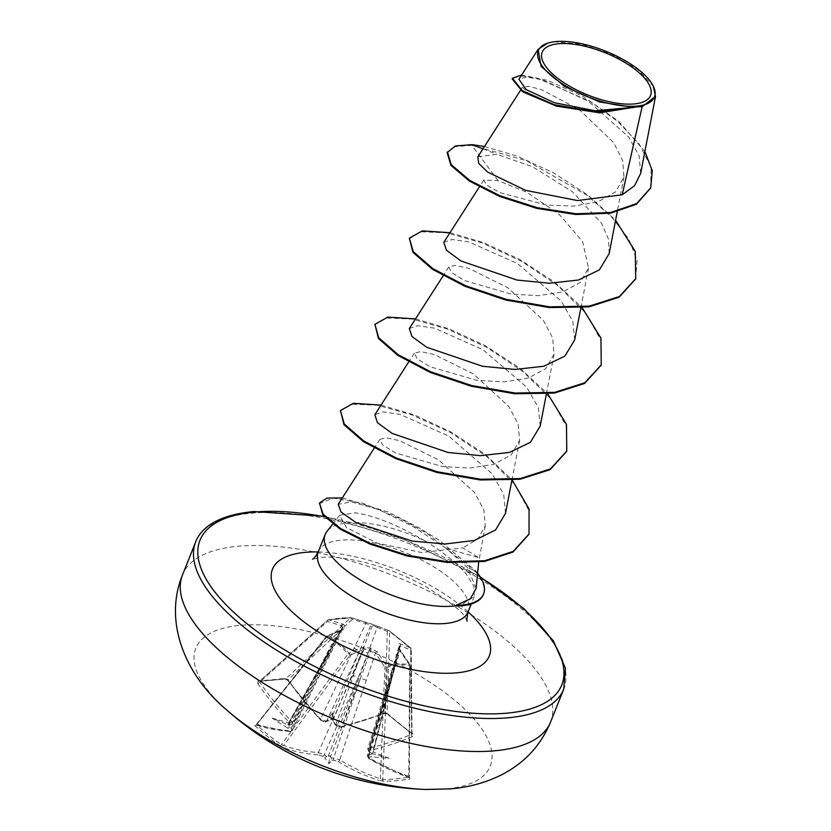 <?xml version="1.0" encoding="UTF-8"?>
<svg xmlns="http://www.w3.org/2000/svg" width="831" height="831" viewBox="0 0 831 831"><rect width="100%" height="100%" fill="white"/><g stroke="black" fill="none" stroke-linecap="round" stroke-linejoin="round"><path stroke-width="0.62" stroke-dasharray="4.16 3.12" d="M289.053 726.242C289.489 727.883 288.939 728.403 287.401 727.821A317.047 240.554 -88.7 0 0 289.417 729.763L289.344 731.311A316.788 175.206 -49.7 0 1 254.909 724.57L255.086 725.816A313.983 259.168 -55.4 0 0 267.083 736.162A313.983 259.168 -55.4 0 0 279.787 745.584A1.693 0.956 124.4 0 0 281.408 744.669A312.311 257.787 124.6 0 1 268.777 735.3A312.311 257.787 124.6 0 1 256.841 725.006L256.956 724.133A315.105 174.281 130.3 0 0 291.203 730.844L292.408 729.992L291.297 728.423A315.365 239.276 91.3 0 1 289.053 726.242L288.482 724.455L288.586 722.856L289.178 724.3A315.365 166.273 133.9 0 0 291.577 724.341L292.865 723.282L291.826 721.578A315.105 232.348 86.8 0 1 259.771 682.189L259.791 681.056A312.311 104.561 152.9 0 0 272.475 680.225A312.311 104.561 152.9 0 0 285.833 678.771L288.097 679.706A315.105 225.887 -96.8 0 0 320.579 719.054L326.49 721.277A315.365 166.273 133.9 0 0 329.138 720.799L332.203 719.023L333.605 722.336A315.365 217.743 -100.7 0 0 335.901 724.507L341.946 726.387A1.693 1.143 77.6 0 1 341.229 727.125L341.229 727.125A1.693 1.143 77.6 0 1 340.357 726.834L336.565 725.629A1.693 0.883 -46.8 0 1 335.942 725.515A1.693 0.883 -46.8 0 1 335.901 724.507L362.202 650.933L372.485 625.296A1.693 0.841 22.8 0 0 371.062 624.808L359.968 650.164L326.49 721.277A1.693 1.163 -99.9 0 1 325.742 721.942L325.742 721.942C323.654 720.996 328.899 724.185 320.548 720.093L320.548 720.093A1.693 0.862 -44.5 0 1 320.579 719.054L365.827 623.499L352.292 619.272A1.693 1.039 46.7 0 0 350.391 617.994L327.975 619.968A1.693 0.987 48.1 0 0 327.57 620.123A1.693 0.987 48.1 0 0 327.559 621.443A1.693 1.101 -73.8 0 1 328.754 619.76L340.928 617.963L351.451 617.765L372.226 624.226L389.188 630.729A1.693 1.382 -67.9 0 0 387.329 631.311L377.149 627.384L341.946 726.387A315.105 174.281 130.3 0 0 384.795 712.915L387.142 713.569A1.693 0.883 131.1 0 0 387.329 714.12L387.329 714.12A1.693 0.883 131.1 0 0 388.181 714.13L383.434 713.289A316.788 175.206 -49.7 0 1 340.357 726.834M329.138 720.799L327.227 721.183A317.047 167.166 -46.1 0 1 324.859 721.609L321.14 720.228A316.788 227.092 83.2 0 1 288.482 680.672L284.295 678.449A313.983 105.122 -27.1 0 1 270.864 679.914A313.983 105.122 -27.1 0 1 258.119 680.755A1.693 1.288 -92.4 0 0 259.137 681.327L259.137 681.327A1.693 1.288 -92.4 0 0 259.791 681.056L327.57 620.123A1.693 1.693 0 0 1 328.38 619.718A1.693 1.039 -100.9 0 0 327.975 619.968L259.791 681.056M378.915 626.751A1.693 1.382 -70.5 0 0 378.791 626.699L389.033 630.656A1.693 1.693 0 0 1 389.261 630.76A1.693 1.122 -58.8 0 1 389.687 631.498A1.693 1.153 1.8 0 0 389.594 631.425A1.693 1.153 1.8 0 0 387.329 631.311L384.795 712.915A1.693 0.966 68 0 1 384.358 713.569L387.329 714.12L412.01 733.877A1.693 1.018 126.1 0 1 411.709 733.233L410.659 649.987A1.693 1.111 -0.6 0 0 411.241 649.136A1.693 1.693 0 0 0 410.743 647.951A1.693 0.748 -45.1 0 1 410.846 648.429L389.687 631.498L387.142 713.569A312.311 150.556 -119.3 0 0 411.709 733.233L411.522 734.313A315.105 180.732 -52.9 0 1 369.068 748.108L400.282 645.905L410.659 649.987A1.693 1.371 112.5 0 0 410.597 647.868A1.693 0.748 -45.1 0 1 410.743 647.951L389.272 630.771A1.693 1.693 0 0 0 389.261 630.76A1.693 1.122 -58.8 0 0 389.188 630.729L410.597 647.868L400.251 643.838C398.631 643.287 398.267 643.942 399.16 645.791L399.846 649.832L409.496 664.229A1.693 0.675 -33.4 0 1 409.87 664.385A1.693 0.675 -33.4 0 1 409.631 665.184L399.95 650.818L368.445 757.373A1.693 1.028 121.3 0 0 368.746 758.672L368.746 758.672A1.693 1.028 121.3 0 0 369.255 758.755L369.328 757.218A317.047 188.803 123.2 0 0 371.665 756.761C370.117 756.293 369.951 755.514 371.166 754.444A315.365 187.806 -56.8 0 1 368.559 754.953L367.25 755.711M369.328 757.218A1.693 1.174 -100.6 0 1 368.559 754.953L392.107 675.883A4.508 1.62 16.6 0 0 390.809 676.579L367.25 755.722L368.445 757.373A315.105 225.887 -96.8 0 0 408.707 776.258L408.759 777.182A312.311 211.801 -83 0 1 382.717 779.468L380.369 778.74A315.105 232.348 86.8 0 1 339.692 759.898L375.435 652.969L384.909 667.355L387.277 667.438C394.798 664.956 402.266 664.301 409.693 665.475L408.759 777.182A1.693 1.215 -100 0 0 409.849 778.959L409.725 777.743A316.788 227.092 83.2 0 1 369.255 758.755M408.759 777.182L409.693 665.475A1.693 1.236 -81 0 0 409.496 664.229L398.205 663.813L386.799 666.223L377.222 651.816L370.605 648.294L363.407 647.069L349.062 653.259C343.006 646.103 335.869 640.389 327.653 636.13L343.483 629.192L344.242 628.226L343.681 626.74C344.99 625.65 344.595 624.735 342.465 623.998L328.754 619.76A1.693 1.039 -100.9 0 0 328.38 619.718L351.212 617.724A1.693 1.382 -87 0 0 350.391 617.994L285.833 678.771A1.693 1.163 -97.4 0 1 285.324 679.031L287.879 680.527A1.693 0.706 -34.9 0 1 288.097 679.706L352.292 619.272A1.693 1.122 -73.5 0 0 351.596 617.797A1.693 1.693 0 0 0 351.212 617.724A1.693 1.382 -87 0 1 351.451 617.765A1.693 1.122 -73.5 0 1 351.596 617.797L365.193 622.035A1.693 1.111 -71.4 0 1 365.827 623.499L371.062 624.808A1.693 0.987 -73 0 1 372.163 624.206L365.193 622.035A1.693 1.111 -71.4 0 0 365.089 622.004M425.524 789.45A158.565 62.096 21.8 0 0 445.323 789.024A158.565 62.096 21.8 0 0 451.462 697.645A158.565 62.096 21.8 0 0 240.803 625.296A158.565 62.096 21.8 0 0 226.593 709.882M258.119 680.755L257.672 683.383A1.693 0.727 145.7 0 0 259.771 682.189L327.559 621.443L341.312 625.65L291.826 721.578A1.693 0.873 135.7 0 1 289.905 722.97L289.759 724.694A1.693 1.288 -89.5 0 0 291.577 724.341L328.214 652.948L342.351 627.332A1.693 0.634 29.3 0 0 342.206 627.447A1.693 0.634 29.3 0 0 342.31 627.945L328.141 653.924L291.297 728.423A1.693 0.904 133.7 0 1 289.417 729.763M287.401 727.821A230.862 213.785 -150.2 0 1 272.132 718.077A230.862 84.024 -166 0 0 287.619 724.663L289.178 724.3L288.97 725.016L290.528 725.037L292.772 723.801L329.46 652.356A4.508 1.891 27.2 0 0 328.484 650.133M279.787 745.584L283.963 747.838A1.693 1.361 109.8 0 1 283.672 745.532L281.408 744.669L347.981 653.945L349.872 655.316A1.693 0.956 -114.2 0 0 349.062 653.259A1.693 0.924 -39.9 0 0 347.981 653.945C342.04 646.84 334.997 641.2 326.832 637.013A1.693 0.945 -62.9 0 1 327.653 636.13A1.693 0.935 66.7 0 0 326.947 636.006L341.416 629.908A1.693 0.966 68 0 1 342.06 629.991M318.803 754.901L322.532 756.272A317.047 240.554 -88.7 0 0 324.765 757.737L326.749 756.418A315.365 239.276 91.3 0 1 324.235 754.787L318.335 752.554A315.105 180.732 -52.9 0 1 283.672 745.532L349.872 655.316L364.103 649.073L318.335 752.554A1.693 1.298 93.8 0 0 318.803 754.901A316.788 181.709 127.1 0 1 283.963 747.838M322.532 756.272A1.693 0.997 -56.6 0 0 324.235 754.787L358.109 677.909L369.39 649.624L370.813 650.112L360.342 678.678L333.647 758.017A1.693 1.267 -88.9 0 0 334.228 760.292L338.02 761.497A1.693 1.018 -58.9 0 0 339.692 759.898L333.647 758.017A315.365 187.806 -56.8 0 1 331.216 757.955L332.057 760.24A230.862 52.8 -111.7 0 1 328.951 763.564A230.862 90.589 152.6 0 1 324.765 757.737M383.662 781.265A1.693 1.236 -89.9 0 1 382.717 779.468L387.277 667.438A1.693 1.184 -108.3 0 0 386.799 666.223A1.693 0.696 -32.8 0 0 384.909 667.355L380.369 778.74A1.693 1.091 -71.7 0 1 378.926 780.444L383.662 781.265A313.983 212.933 97 0 0 396.74 780.693A313.983 212.933 97 0 0 409.849 778.959M546.756 43.451L555.191 41.841L581.638 44.199L611.668 54.264L637.834 69.565L653.291 86.144M456.25 606.028L460.519 605.404L474.262 596.481L473.805 586.011L465.62 573.224C456.167 562.629 442.809 551.961 425.545 541.22A80.721 31.62 21.8 0 0 348.064 522.834A80.721 31.62 21.8 0 0 326.999 531.373M476.163 588.275L467.167 567.355L446.112 548.304L479.082 557.788L462.794 547.899L421.452 552.501L377.129 543.09L346.444 527.612L339.692 515.22L355.263 512.8C374.604 515.687 398.039 525.15 425.545 541.22M636.598 106.867L599.66 112.164L559.855 106.524L530.947 95.648L522.491 87.224L528.36 86.247L541.293 89.561L579.249 109.63L613.725 142.693L622.72 160.539L623.936 176.993L615.594 191.909L597.998 201.829L573.826 206.088L546.601 205.07L499.535 192.532L486.737 185.199L483.746 180.067L498.06 180.618L526.781 192.231L558.993 214.118L582.604 241.572L588.504 268.018L580.256 282.478L562.712 291.899L538.54 295.68L511.304 294.112L464.28 280.473L451.597 272.558L448.865 266.948L455.159 265.411L468.611 268.268L507.783 287.692L543.297 320.319L552.688 337.968L554.007 354.224L545.77 368.663L528.225 378.105L504.053 381.865L476.828 380.328L429.824 366.689L417.1 358.763L414.409 353.154L420.663 351.606L434.146 354.484L473.317 373.898L508.832 406.525L518.191 424.163L519.552 440.43L511.273 454.858L493.78 464.321L469.577 468.071L442.372 466.523L395.359 452.885L382.613 444.969L379.923 439.36L386.155 437.812L399.597 440.648L438.685 459.99L474.356 492.305L483.829 509.725L485.273 525.722L478.012 538.914L462.794 547.899M446.112 548.304L412.893 526.387L378.5 509.445L351.274 501.903L338.238 504.261M505.518 513.309L503.711 494.424L492.212 473.847L448.667 436.046L400.033 414.368L383.112 411.885L374.854 414.731M540.192 426.085L538.311 407.512L526.709 387.215L483.019 349.758L434.457 328.152L417.578 325.69L409.34 328.525M574.668 339.879L572.798 321.327L561.205 301.03L517.464 263.541L468.923 241.946L452.054 239.484L443.816 242.33M609.144 253.673L608.51 239.193L601.582 223.342L572.372 191.681L532.557 166.751L496.824 154.265L477.835 156.841M640.701 173.295L639.112 155.989L628.745 137.073L588.577 101.403L542.851 79.911L526.698 77.003L518.949 79.215M498.06 180.618L471.883 145.363L455.087 146.661L447.171 152.624M650.58 188.128L651.14 167.395L639.351 144.282L617.838 121.534L590.581 101.714L537.325 78.135L519.78 75.756L512.156 78.955M635.601 278.998L637.086 260.217L628.652 238.871L611.263 216.59L586.728 195.088L526.615 160.715L471.883 145.363L472.174 144.646M644.898 151.522L618.991 121.565L583.082 96.417L547.432 80.327L521.65 75.008M482.956 148.853L496.824 154.265M409.091 238.84L421.12 231.745L446.86 232.888L482.084 242.901L521.11 261.09L557.694 285.511L585.98 313.277L601.332 340.98L601.093 365.256M374.615 325.035L386.654 317.951L412.394 319.094L447.597 329.107L486.613 347.296L523.198 371.706L551.472 399.451L566.835 427.155L566.628 451.42M340.128 411.262L351.949 404.188L377.243 405.175L411.927 414.866L450.537 432.608L486.893 456.603L514.451 483.954L529.17 510.94L528.859 534.385M319.177 503.721L333.002 498.101L362.596 503.171L401.342 519.198L427.352 533.595L475.363 571.572L475.654 570.855L467.167 567.355M484.463 146.505L517.339 156.166L553.404 172.806L587.735 194.911L615.605 220.246M449.987 232.701L483.268 242.527L519.759 259.469L554.35 281.958L582.178 307.657M415.5 318.907L448.792 328.733L485.283 345.675L519.874 368.154L547.702 393.863M381.024 405.113L414.326 414.939L450.828 431.891L485.356 454.422L512.249 480.152M342.32 497.904L388.139 512.041L418.377 527.436L438.685 539.932L475.654 570.855A77.21 30.238 21.8 0 1 477.617 573.213M483.341 594.57A77.21 30.238 21.8 0 0 475.363 571.572L465.62 573.224M392.429 672.082A4.508 1.974 17.1 0 0 391.069 672.985L367.707 749.022L368.829 750.871A315.365 217.743 -100.7 0 0 371.301 752.512L371.883 753.603A230.862 86.008 -161.4 0 0 389.178 758.277A230.862 211.812 -139.8 0 1 371.665 756.761M367.728 749.022L369.089 752.055L370.719 753.135L373.337 751.962L399.524 647.588A1.693 0.686 14.2 0 0 399.711 647.37A1.693 0.686 14.2 0 0 399.566 646.975L392.17 674.917L368.829 750.871A1.693 1.008 123.8 0 0 369.089 752.055A1.693 1.008 123.8 0 0 369.67 752.138L369.816 750.414A316.788 181.709 127.1 0 0 412.498 736.546L412.872 733.898A313.983 151.356 60.7 0 1 388.181 714.13M324.859 721.609A1.693 1.163 -99.9 0 0 325.742 721.942L327.227 721.183A230.862 74.987 153.5 0 1 332.358 712.79A230.862 37.187 -113.3 0 1 334.519 723.687L335.942 725.515L341.229 727.125C339.058 726.242 345.021 729.213 335.942 725.515M289.344 731.311A1.693 1.298 -86.5 0 0 291.203 730.844L340.98 630.563A1.693 0.966 68 0 1 341.416 629.908L326.292 636.504L326.832 637.013L256.956 724.133A1.693 1.382 -70.6 0 1 255.314 724.819L256.519 724.237L326.292 636.504A1.693 1.693 0 0 1 326.947 636.006A1.693 0.935 66.7 0 0 326.541 636.639L256.956 724.133M372.579 753.333L371.166 754.444M331.216 757.955L329.73 755.784L326.749 756.418M272.132 718.077L288.586 722.856L288.554 723.479L328.214 652.948A4.508 1.891 27.2 0 0 329.46 652.356L342.351 627.332A1.693 1.319 55.7 0 1 342.725 626.886L342.725 626.886A1.693 1.319 55.7 0 1 343.681 626.74A1.693 1.361 -52.2 0 0 342.31 627.945L342.684 629.077M412.872 733.898A1.693 1.018 126.1 0 1 412.01 733.877L411.241 649.136A1.693 1.111 -0.6 0 0 410.93 648.502A1.693 1.111 -0.6 0 0 410.846 648.429L411.709 733.233M389.178 758.277L373.296 752.117L399.711 647.37A1.693 1.693 0 0 0 399.555 646.154A1.693 1.143 -28.5 0 1 399.566 646.975L400.282 645.905L399.233 645.729L391.069 672.985A4.508 1.974 17.1 0 0 392.17 674.917L372.641 752.367M342.465 623.998A1.693 1.101 -71.8 0 0 341.312 625.65L342.351 627.332M328.079 656.282A4.508 1.537 26.3 0 0 329.253 655.846A4.508 1.537 26.3 0 0 328.141 653.924L288.482 724.455M328.224 756.262L358.109 677.909A4.508 1.402 23.8 0 0 352.23 675.613M363.407 647.069A1.693 0.987 -112.8 0 1 364.103 649.073L369.39 649.624L370.605 648.294A1.693 0.769 -93.2 0 1 370.813 650.112L375.435 652.969A1.693 0.717 -34.2 0 1 377.222 651.816M366.409 680.485A4.508 1.454 18.6 0 0 360.342 678.678L330.458 757.031M354.089 647.879A4.508 2.067 25.2 0 0 359.968 650.164L330.676 719.781M332.909 720.55L362.202 650.933A4.508 2.109 19.7 0 0 368.268 652.75M377.149 627.384L372.485 625.296A1.693 0.654 -69.3 0 0 372.267 624.237A1.693 1.693 0 0 0 372.163 624.206A1.693 0.987 -73 0 1 372.226 624.226A1.693 0.654 -69.3 0 1 372.267 624.237L378.791 626.699A1.693 1.382 -70.5 0 0 377.149 627.384M399.846 649.832A1.693 0.706 -34.8 0 1 400.168 649.987L399.129 647.796L390.809 676.579A4.508 1.62 16.6 0 0 392.014 678.241M408.707 776.258A1.693 1.111 108.6 0 0 409.33 777.712L410.15 665.33A1.693 1.693 0 0 0 409.87 664.385L400.168 649.987A1.693 0.706 -34.8 0 1 399.95 650.818L399.098 647.92M369.816 750.414A1.693 1.143 -102.7 0 1 369.068 748.108L367.707 749.011M400.251 643.838A1.693 1.361 109.9 0 1 400.282 645.905M399.524 647.588A1.693 1.548 80.9 0 0 399.16 645.791A1.693 1.143 -28.5 0 1 399.555 646.154L399.244 645.729M336.565 725.629A317.047 218.906 79.3 0 1 334.519 723.687L333.605 722.336M341.229 727.125L384.358 713.569A1.693 0.966 68 0 1 383.434 713.289M321.14 720.228A1.693 0.862 -44.5 0 1 320.548 720.093L325.742 721.942M411.522 734.313A1.693 0.987 -112.8 0 0 412.498 736.546M288.482 680.672A1.693 0.706 -34.9 0 1 287.879 680.527L320.548 720.093M284.295 678.449A1.693 1.163 -97.4 0 0 285.324 679.031L259.459 681.16M367.26 755.722L368.746 758.672L409.33 777.712A1.693 1.111 108.6 0 0 409.725 777.743M342.663 629.129L292.367 730.428L290.029 731.612L255.314 724.819A1.693 1.382 -70.6 0 1 254.909 724.57M255.086 725.816A1.693 0.945 132.9 0 0 256.841 725.006M332.358 712.79L332.203 719.023M328.951 763.564L329.73 755.784M550.548 722.108A198.204 77.626 21.8 0 0 453.362 604.127A198.204 77.626 21.8 0 0 238.705 546.175A198.204 77.626 21.8 0 0 182.498 574.896M257.672 683.383A316.788 233.584 -93.2 0 0 289.905 722.97M289.759 724.694A317.047 167.166 -46.1 0 1 287.619 724.663M332.057 760.24A317.047 188.803 123.2 0 0 334.228 760.292M338.02 761.497A316.788 233.584 -93.2 0 0 378.926 780.444M195.69 541.885A198.204 77.626 -158.2 0 1 251.907 513.163A198.204 77.626 -158.2 0 1 466.555 571.126A198.204 77.626 -158.2 0 1 563.75 689.107M324.474 516.726A194.828 76.307 -158.2 0 1 480.598 577.483M318.242 551.846A80.721 31.62 -158.2 0 1 341.136 540.15A80.721 31.62 -158.2 0 1 428.557 563.75A80.721 31.62 -158.2 0 1 468.144 611.803M318.2 551.95A116.756 45.726 -158.2 0 1 468.102 611.907M371.883 753.603A317.047 218.906 79.3 0 1 369.67 752.138M480.225 576.88L404.417 539.589L324.1 516.321M467.261 621.037L465.921 618.638C464.3 613.133 450.994 602.496 426.023 586.717C408.052 576.735 389.033 568.996 368.974 563.501C348.127 558.255 332.151 556.24 321.046 557.445L312.508 559.149M485.273 525.732L478.666 562.203M339.682 515.22L332.764 524.029M474.272 596.481L471.281 603.94M522.481 87.224L520.476 90.35M623.946 177.003L617.225 211.843M483.746 180.067L479.352 186.923M588.535 268.029L580.869 307.771M448.844 266.938L443.183 275.767M554.059 354.235L546.393 393.977M414.368 353.133L408.696 361.963M519.583 440.44L511.906 480.183M379.892 439.339L374.22 448.169M288.482 722.98L342.206 627.447A1.693 1.693 0 0 1 342.725 626.886L342.85 626.803M384.358 713.569L386.592 713.694C385.2 713.497 390.612 714.556 384.358 713.569"/><path stroke-width="1.25" d="M425.524 789.45A317.13 317.13 0 0 1 226.593 709.882L226.593 709.882A158.565 62.096 21.8 0 0 425.524 789.45L450.153 788.879C469.037 787.393 486.602 782.49 502.838 774.17C525.057 762.391 540.96 745.043 550.548 722.108A198.204 77.626 21.8 0 1 494.341 750.829A198.204 77.626 21.8 0 1 279.683 692.877A198.204 77.626 21.8 0 1 182.498 574.896L195.69 541.885A198.204 77.626 -158.2 0 0 292.886 659.866A198.204 77.626 -158.2 0 0 507.544 717.828A198.204 77.626 -158.2 0 0 563.75 689.107L550.548 722.108M558.754 43.721A58.336 22.842 -158.2 0 1 636.255 70.334A58.336 22.842 -158.2 0 1 633.991 103.958A58.336 22.842 -158.2 0 1 556.49 77.335A58.336 22.842 -158.2 0 1 558.754 43.721M556.043 41.55A62.543 24.494 -158.2 0 1 652.792 85.178A62.543 24.494 -158.2 0 1 636.702 106.129A62.543 24.494 -158.2 0 1 558.297 81.106A62.543 24.494 -158.2 0 1 547.702 43.139A62.543 24.494 -158.2 0 1 556.043 41.55M653.291 86.144L655.514 96.438L642.124 106.732L636.598 106.867L599.618 112.86L556.365 106.098L522.709 91.836L512.156 78.955L512.436 78.239L522.284 90.662L554.152 104.644L595.972 112.008L636.453 106.95M332.764 524.029L326.999 531.373A80.721 31.62 21.8 0 0 325.17 534.53A80.721 31.62 21.8 0 0 364.757 582.573A80.721 31.62 21.8 0 0 452.178 606.183A80.721 31.62 21.8 0 0 456.396 605.664L456.25 606.028A77.21 30.238 21.8 0 0 461.444 605.768A77.21 30.238 21.8 0 0 483.341 594.57L483.621 593.853A77.21 30.238 21.8 0 0 477.617 573.213M456.396 605.664L456.053 605.311A77.21 30.238 21.8 0 0 461.724 605.041A77.21 30.238 21.8 0 0 483.621 593.853M456.053 605.311L470.398 598.819L476.163 588.275L478.666 562.203M520.476 90.35L477.835 156.841L478.698 163.354L487.62 172.069L525.691 190.382L577.41 200.551L622.17 194.797L642.124 106.732M374.22 448.169L338.238 504.261L340.99 511.979L355.907 522.512L412.332 541.085L445.177 544.014L474.418 540.441L495.577 529.96L505.518 513.309L511.906 480.183M408.696 361.963L374.854 414.731L377.44 422.667L392.159 433.429L448.002 452.459L480.505 455.658L509.455 452.417L530.396 442.31L540.192 426.085L546.393 393.977M443.183 275.767L409.33 328.525L411.927 336.462L426.677 347.244L482.468 366.253L514.971 369.452L543.931 366.211L564.903 356.094L574.668 339.879L580.869 307.771M479.352 186.923L443.816 242.32L446.413 250.266L461.174 261.059L516.944 280.047L549.447 283.246L578.438 280.005L599.39 269.878L609.144 253.673M622.17 194.797L634.655 185.625L640.701 173.295L655.524 96.438M538.124 49.33L518.939 79.215L526.22 89.644L554.454 102.732L595.017 110.762L633.575 107.313L599.639 101.974L564.498 86.393L541.074 66.376L538.114 49.33L547.702 43.139M482.956 148.853L472.174 144.646L455.378 145.934L447.171 152.624L450.911 165.359L469.39 181.054L499.587 196.428L536.857 208.404L575.654 214.491L610.411 213.214L636.411 204.26L650.58 188.128M447.452 151.907L451.202 164.642L469.671 180.337L499.878 195.711L537.148 207.677L575.945 213.764L610.702 212.497L636.702 203.543L650.725 187.764L652.283 170.656L644.898 151.522M521.65 75.008L512.436 78.239M633.575 107.313L633.045 107.687M635.601 278.998L619.095 297.238L588.961 306.857L549.343 307.563L505.913 300.074L464.986 286.331L432.452 269.275L412.934 252.312L409.371 238.123L422.293 230.893L449.987 232.701M601.093 365.256L584.557 383.475L554.412 393.073L514.773 393.759L471.364 386.249L430.448 372.517L397.935 355.46L378.448 338.497L374.906 324.319L387.828 317.099L415.5 318.907M566.628 451.42L550.112 469.66L519.988 479.269L480.37 479.965L436.961 472.475L396.044 458.743L363.511 441.697L343.992 424.734L340.419 410.545L353.32 403.305L381.024 405.113M528.859 534.385L512.976 552.075L484.411 561.455L447.307 562.473L407.159 555.991L369.753 543.993L340.336 529.233L322.812 514.815L319.468 503.004L326.822 498.091L342.32 497.904M472.174 144.646L484.463 146.505M615.605 220.246L635.227 251.367L635.746 278.634L619.375 296.522L589.252 306.14L549.623 306.847L506.204 299.347L465.267 285.615L432.733 268.558L413.225 251.596L409.371 238.123M582.178 307.657L600.958 338.186L601.239 364.892L584.847 382.759L554.692 392.357L515.064 393.042L471.655 385.532L430.738 371.8L398.226 354.744L378.739 337.781L374.906 324.319M547.702 393.863L566.462 424.361L566.773 451.067L550.402 468.933L520.279 478.552L480.661 479.248L437.251 471.759L396.335 458.026L363.801 440.981L344.283 424.018L340.419 410.545M512.249 480.152L529.087 509.019L529.004 534.021L513.267 551.358L484.691 560.738L447.597 561.756L407.439 555.274L370.034 543.277L340.627 528.516L323.093 514.098L319.468 503.004M480.598 577.483A194.828 76.307 -158.2 0 1 506.526 713.195A194.828 76.307 -158.2 0 1 247.69 624.299A194.828 76.307 -158.2 0 1 255.231 512.021A194.828 76.307 -158.2 0 1 324.474 516.726M471.281 603.94L468.144 611.803A80.721 31.62 -158.2 0 1 445.25 623.499A80.721 31.62 -158.2 0 1 357.829 599.899A80.721 31.62 -158.2 0 1 318.242 551.846C315.666 556.5 313.754 558.931 312.508 559.149M468.102 611.907A116.756 45.726 -158.2 0 1 456.177 672.892A116.756 45.726 -158.2 0 1 301.061 619.614A116.756 45.726 -158.2 0 1 305.579 552.324A116.756 45.726 -158.2 0 1 318.2 551.95M652.792 85.178L653.311 86.133M563.75 689.107L565.485 668.311L553.321 640.794L524.226 608.874L480.225 576.88M324.1 516.321L253.787 511.543C212.653 515.459 199.7 531.3 195.69 541.885M617.225 211.843L609.154 253.673M650.444 188.492L650.725 187.764M325.17 534.53L318.242 551.846M468.144 611.803C466.804 618.638 466.513 621.723 467.261 621.037M635.746 278.634L635.455 279.351M601.239 364.892L600.958 365.609M566.773 451.067L566.482 451.784M529.004 534.021L528.713 534.749M226.593 709.882C186.082 675.977 162.969 622.596 182.498 574.896"/></g></svg>
